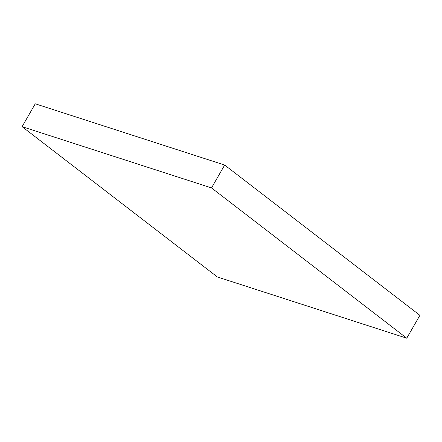 <?xml version="1.0" encoding="UTF-8"?>
<svg xmlns="http://www.w3.org/2000/svg" width="442" height="442" viewBox="0 0 442 442"><rect width="100%" height="100%" fill="white"/><g stroke="black" fill="none" stroke-linecap="round" stroke-linejoin="round"><path stroke-width="0.66" d="M406.751 338.202L419.9 315.328L224.669 165.043L35.249 103.798L22.1 126.672L217.331 276.957L406.751 338.202L211.519 187.916L224.669 165.043M211.519 187.916L22.1 126.672"/></g></svg>
